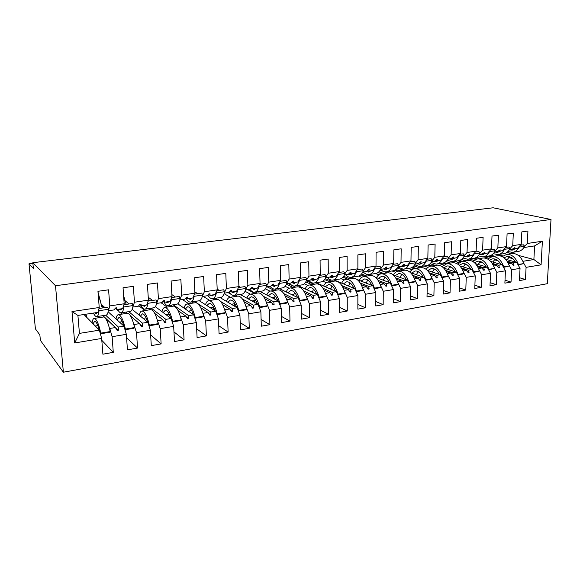 <?xml version="1.0" encoding="UTF-8"?>
<svg xmlns="http://www.w3.org/2000/svg" width="580" height="580" viewBox="0 0 580 580"><rect width="100%" height="100%" fill="white"/><g stroke="black" fill="none" stroke-linecap="round" stroke-linejoin="round"><path stroke-width="0.87" d="M63.38 372.215L40.39 340.351L39.86 334.928L35.416 328.882L29 263.798L33.379 268.366L32.821 262.696L55.492 285.73L63.38 372.215L547.295 283.7L551 219.479L55.492 285.73M491.151 255.265L494.595 256.222M505.622 259.267L516.657 262.327L513.351 262.863L507.043 261.101M519.578 277.762L525.466 279.517L519.441 280.582L520.042 268.359L516.657 262.327M524.675 246.246L527.3 243.477L527.938 231.036L521.841 231.891L521.224 244.39L512.735 245.659L510.146 248.45M512.887 248.755L517.316 248.537L521.224 244.39M476.455 257.353L480.269 258.448M490.695 261.435L502.07 264.697L498.691 265.241L492.195 263.363M505.021 280.205L511.038 282.068L504.883 283.156L505.441 270.802L502.07 264.697M512.735 245.659L513.322 233.088L507.087 233.957L506.521 246.587L497.85 247.885L495.291 250.698M498.155 250.981L502.679 250.77L506.521 246.587M461.39 259.463L465.631 260.717M475.419 263.632L487.164 267.119L483.705 267.677L477.014 265.676M490.129 282.699L496.291 284.671L490.006 285.788L490.506 273.303L487.164 267.119M497.85 247.885L498.387 235.183L492.007 236.075L491.492 248.835L482.618 250.161L480.102 253.003M483.089 253.25L484.242 253.576L487.715 253.047L491.492 248.835M445.947 261.587L450.674 263.044M459.78 265.857L471.917 269.599L468.386 270.171L461.484 268.025M474.904 285.237L481.219 287.339L474.788 288.477L475.238 275.863L471.917 269.599M482.618 250.161L483.104 237.321L476.586 238.235L476.122 251.133L467.045 252.488L464.565 255.367L463.268 253.815L459.65 254.359M467.683 255.577L468.865 255.918L472.41 255.374L476.122 251.133M430.113 263.726L435.384 265.415M443.765 268.105L456.322 272.129L452.712 272.716L445.592 270.418M459.331 287.832L465.805 290.065L459.222 291.225L459.621 278.48L456.322 272.129M467.045 252.488L467.473 239.511L460.803 240.446L460.397 253.482L451.11 254.874L448.673 257.774L447.383 256.2L443.57 256.773M451.922 257.948L453.125 258.31L456.757 257.759L460.397 253.482M413.873 265.887L419.76 267.844M427.358 270.382L440.372 274.724L436.675 275.326L429.33 272.854M443.396 290.471L450.036 292.849L443.301 294.038L443.642 281.155L440.372 274.724M451.11 254.874L451.479 241.751L444.65 242.708L444.302 255.889L434.797 257.31L432.397 260.26M435.798 260.376L437.03 260.761L440.742 260.195L444.302 255.889M397.22 268.047L403.782 270.331M410.524 272.673L424.052 277.378L420.268 277.994L412.677 275.326M427.09 293.154L433.898 295.699L427.01 296.916L427.286 283.895L424.052 277.378M434.797 257.31L435.109 244.049L428.12 245.028L427.83 258.354L418.1 259.811L415.729 262.82M419.297 262.863L420.551 263.269L424.35 262.689L427.83 258.354M380.139 270.215L387.447 272.868M393.247 274.971L407.341 280.096L403.47 280.72L395.625 277.842M410.401 295.894L417.382 298.62L410.336 299.86L410.546 286.701L407.341 280.096M418.1 259.811L418.347 246.399L411.184 247.399L410.966 260.877L401.005 262.37L398.663 265.437M402.404 265.401L403.68 265.836L407.573 265.248L410.966 260.877M362.601 272.375L364.479 273.093M368.401 274.579L370.729 275.464M375.463 277.262L390.238 282.873L386.273 283.519L378.153 280.401M393.305 298.685L400.483 301.607L393.262 302.883L393.407 289.572L390.238 282.873M401.005 262.37L401.179 248.805L393.849 249.828L393.697 263.458L383.489 264.988L381.176 268.127M385.105 268.004L386.403 268.467L390.391 267.858L393.697 263.458M345.151 274.746L345.803 275.007M351.429 277.247L353.793 278.19M357.077 279.495L372.723 285.723L368.655 286.382L360.245 282.996M375.797 301.527L383.17 304.667L375.775 305.972L375.854 292.516L372.723 285.723M383.489 264.988L383.598 251.27L376.087 252.322L376.007 266.104L365.545 267.67L363.269 270.882M367.379 270.664L368.713 271.164L372.795 270.541L376.007 266.104M333.964 279.937L354.779 288.637L350.61 289.318L341.881 285.621M357.86 304.413L365.436 307.799L357.86 309.133L357.867 295.532L354.779 288.637M365.545 267.67L365.581 253.793L357.875 254.874L357.875 268.815L347.152 270.418L344.919 273.716M349.225 273.39L350.581 273.919L354.764 273.281L357.875 268.815M316.1 282.699L336.385 291.631L332.115 292.32L323.046 288.282M339.474 307.349L347.268 311.01L339.503 312.381L339.43 298.62L336.385 291.631M347.152 270.418L347.108 256.382L339.213 257.491L339.286 271.592L328.294 273.238L326.098 276.624M330.614 276.181L331.999 276.747L336.291 276.094L339.286 271.592M297.801 285.527L317.536 294.691L313.164 295.401L303.71 290.957M320.624 310.329L328.65 314.295L320.689 315.701L320.53 301.781L317.536 294.691M328.294 273.238L328.171 259.035L320.073 260.173L320.232 274.449L308.959 276.131L306.805 279.611M311.54 279.031L312.954 279.647L317.347 278.98L320.232 274.449M279.06 288.427L298.207 297.837L293.719 298.562L283.845 293.647M301.296 313.352L309.553 317.673L301.397 319.116L301.158 305.029L298.207 297.837M308.959 276.131L308.748 261.761L300.44 262.921L300.687 277.37L289.115 279.096L287.013 282.692M291.979 281.96L293.415 282.627L297.924 281.938L300.687 277.37M259.862 291.392L278.385 301.056L273.782 301.803L263.429 296.329M281.459 316.412L289.978 321.132L281.605 322.611L281.278 308.364L278.385 301.056M289.115 279.096L288.818 264.552L280.292 265.749L280.633 280.365L268.757 282.141L266.706 285.86M271.904 284.954L273.376 285.672L278.001 284.969L280.633 280.365M240.185 294.43L258.042 304.362L253.322 305.131L242.404 298.968M261.101 319.507L269.888 324.677L261.297 326.199L260.877 311.779L258.042 304.362M268.757 282.141L268.366 267.416L259.615 268.642L260.05 283.446L247.863 285.266L245.862 289.13M251.314 288.021L252.807 288.804L257.556 288.086L260.05 283.446M220.008 297.547L237.169 307.755L232.319 308.546L220.683 301.513M240.2 322.618L249.277 328.324L240.461 329.882L239.939 315.288L237.169 307.755M247.863 285.266L247.37 270.36L238.38 271.621L238.917 286.607L226.396 288.477L224.453 292.516M230.166 291.167L231.688 292.023L236.567 291.276L238.917 286.607M199.324 300.744L215.738 311.243L210.757 312.047L197.845 303.652M218.732 325.735L228.121 332.064L219.066 333.66L218.442 318.891L215.738 311.243M226.396 288.477L225.801 273.383L216.565 274.673L217.21 289.848L204.349 291.776L202.463 296.017M208.459 294.386L210.011 295.321L215.013 294.56L217.21 289.848M177.77 303.797L193.72 314.817L188.601 315.65L173.174 304.79M196.663 328.838L206.393 335.9L197.091 337.546L196.352 322.589L193.72 314.817M204.349 291.776L203.645 276.486L194.155 277.82L194.909 293.183L181.692 295.162L179.873 299.657M186.158 297.678L187.731 298.714L192.879 297.931L194.909 293.183M155.375 306.682L171.1 318.5L165.844 319.348L151.264 308.176M173.971 331.905L184.07 339.844L174.507 341.533L173.659 326.388L171.1 318.5M181.692 295.162L180.866 279.683L171.114 281.046L171.992 296.612L158.398 298.649L156.643 303.442L161.987 302.63L163.495 300.737L164.662 300.563L164.843 302.195L170.129 301.39L171.992 296.612M132.175 309.372L147.856 322.277L142.448 323.154L128.774 311.649M150.626 334.892L161.131 343.896L151.3 345.637L150.329 330.296L147.856 322.277M158.398 298.649L157.456 282.96L147.422 284.367L148.422 300.135L134.444 302.231L132.842 307.03M139.693 304.507L141.31 305.776L146.747 304.95L148.422 300.135M101.333 305.595L103.74 307.784M108.141 311.786L123.953 326.163L118.392 327.062L105.676 315.223M126.585 337.734L137.547 348.065L127.441 349.849L126.338 334.319L123.953 326.163M134.444 302.231L133.371 286.339L123.047 287.781L124.178 303.76L109.794 305.914L108.583 289.812L97.955 291.298L99.231 307.494L71.985 311.569L77.908 315.433L79.438 333.399L74.711 342.969L71.985 311.569M115.471 308.038L117.109 309.466L122.699 308.611L124.178 303.76M101.935 306.146L101.834 304.812M83.955 314.512L99.368 330.158L79.438 333.399M126.338 334.319L112.114 336.704L113.288 352.35L102.899 354.192L101.659 338.452L99.368 330.158M77.908 315.433L97.962 312.381L99.231 307.494M32.886 263.334L29 263.798M518.332 255.388L533.883 259.521L534.608 245.905L542.394 241.222L541.082 264.835L526.082 267.344L525.466 279.517M526.082 267.344L523.66 263.066M497.974 254.598L502.94 255.954M508.711 257.535L512.807 258.651M520.042 268.359L511.611 269.773L511.038 282.068M511.611 269.773L509.175 265.379M483.778 256.788L488.592 258.144M494.407 259.789L498.126 260.84M505.441 270.802L496.821 272.252L496.291 284.671M496.821 272.252L494.363 267.75M469.3 259.021L473.933 260.376M479.798 262.095L483.104 263.059M490.506 273.303L481.69 274.782L481.219 287.339M481.69 274.782L479.218 270.157M454.517 261.312L458.954 262.66M464.863 264.451L467.726 265.321M475.238 275.863L466.226 277.378L465.805 290.065M466.226 277.378L463.732 272.622M439.401 263.646L443.649 264.98M449.594 266.858L451.979 267.612M459.621 278.48L450.399 280.024L450.036 292.849M450.399 280.024L447.883 275.13M423.958 266.031L427.997 267.358M433.985 269.323L435.841 269.925M443.642 281.155L434.202 282.743L433.898 295.699M434.202 282.743L431.672 277.689M408.175 268.467L411.996 269.78M418.028 271.839L419.282 272.267M427.286 283.895L417.629 285.519L417.382 298.62M417.629 285.519L415.07 280.292M392.029 270.969L395.632 272.252M401.701 274.412L402.252 274.608M410.546 286.701L400.657 288.361L400.483 301.607M400.657 288.361L398.068 282.946M375.528 273.521L378.899 274.775M393.407 289.572L383.278 291.269L383.17 304.667M383.278 291.269L380.654 285.65M358.585 276.109L361.775 277.356M375.854 292.516L365.473 294.256L365.436 307.799M365.473 294.256L362.812 288.39M341.047 278.675L344.252 279.988M357.867 295.532L347.231 297.308L347.268 311.01M347.231 297.308L344.52 291.174M322.958 281.235L326.322 282.685M339.43 298.62L328.526 300.447L328.65 314.295M328.526 300.447L325.764 293.98M304.326 283.787L307.973 285.44M300.629 278.233L300.266 278.067M320.53 301.781L309.35 303.659L309.553 317.673M309.35 303.659L306.508 296.793M285.142 286.317L289.195 288.26M281.082 281.162L280.372 280.821M301.158 305.029L289.688 306.95L289.978 321.132M289.688 306.95L286.774 299.693L291.298 298.954L293.103 301.513L294.089 301.346L293.719 298.562M265.394 288.818L269.99 291.16M261.043 284.171L259.956 283.62M281.278 308.364L269.512 310.329L269.888 324.677M269.512 310.329L266.611 302.941M245.05 291.276L250.371 294.154M240.482 287.26L238.909 286.411M260.877 311.779L248.798 313.802L249.277 328.324M248.798 313.802L245.927 306.276M217.203 289.674L218.682 290.529M224.097 293.661L230.347 297.272M219.378 290.428L217.181 289.159M239.939 315.288L227.541 317.361L228.121 332.064M227.541 317.361L224.692 309.698M203.181 296.358L209.808 300.469M197.707 293.676L194.844 291.899M218.442 318.891L205.704 321.023L206.393 335.9M205.704 321.023L202.884 313.2M182.417 299.519L188.732 303.739M175.45 297.018L171.876 294.604M196.352 322.589L183.266 324.778L184.07 339.844M183.266 324.778L180.481 316.796M161.117 302.767L167.105 307.103M152.591 300.447L148.233 297.243M173.659 326.388L160.21 328.642L161.131 343.896M160.21 328.642L157.456 320.486M138.772 305.704L144.899 310.554M129.086 303.978L124.751 300.454M150.329 330.296L136.503 332.615L137.547 348.065M136.503 332.615L133.777 324.256M115.347 308.205L118.588 311.025M120.633 312.808L122.104 314.092M542.394 241.222L527.3 243.477M101.659 338.452L74.711 342.969M507.63 262.051L511.567 263.153L508.464 263.654M487.048 256.28L490.18 257.157M488.817 256.019L491.39 256.737M513.996 249.045L514.902 247.588L512.212 249.313L509.428 249.741M511.567 263.153L513.343 265.306L514.068 265.183L513.351 262.863M492.811 264.364L496.872 265.538L493.682 266.06M472.642 258.506L475.607 259.369M474.397 258.223L476.934 258.955M499.286 251.285L500.156 249.82L497.459 251.561L494.58 252.003M496.872 265.538L498.648 267.721L499.394 267.598L498.691 265.241M477.659 266.72L481.842 267.982L478.565 268.518M457.924 260.782L460.73 261.623M459.541 260.442L462.216 261.239M484.242 253.576L485.076 252.104L482.372 253.859L479.406 254.308M481.842 267.982L483.626 270.186L484.387 270.062L483.705 267.677M462.159 269.127L466.479 270.483L463.108 271.027M442.902 263.11L445.534 263.936M444.265 262.668L447.209 263.581M468.865 255.918L469.655 254.431L466.951 256.208L463.877 256.672M466.479 270.483L468.27 272.716L469.046 272.586L468.386 270.171M446.303 271.585L450.762 273.035L447.289 273.601M427.395 265.437L430.026 266.293M428.576 264.915L431.846 265.966M453.125 258.31L453.879 256.817L451.167 258.607L447.999 259.093M450.762 273.035L452.552 275.297L453.35 275.166L452.712 272.716M430.077 274.094L434.681 275.652L431.107 276.232M411.423 267.779L414.2 268.714M412.474 267.177L416.143 268.41M437.03 260.761L437.74 259.26L436.921 259.383L435.022 261.065L431.745 261.565M434.681 275.652L436.479 277.943L437.291 277.805L436.675 275.326M413.467 276.645L418.224 278.327L414.548 278.922M394.995 270.12L398.061 271.208M395.937 269.446L400.084 270.904M420.551 263.269L421.218 261.761L420.384 261.885L418.499 263.581L415.106 264.096M418.224 278.327L420.022 280.647L420.855 280.51L420.268 277.994M396.459 279.248L401.382 281.061L397.597 281.677M378.109 272.484L381.618 273.774M378.958 271.73L383.655 273.455M403.68 265.836L404.303 264.32L403.448 264.451L401.577 266.155L398.068 266.691M401.382 281.061L403.18 283.417L404.028 283.272L403.47 280.72M379.037 281.902L384.134 283.867L380.233 284.497M360.767 274.848L364.762 276.392M361.529 274.021L366.857 276.065M386.403 268.467L386.976 266.938L386.099 267.068L384.257 268.794L380.625 269.345C382.43 271.157 384.286 271.998 386.208 271.868C388.723 271.585 390.695 269.743 392.109 266.343L398.699 265.343L397.459 263.697L393.015 264.364M384.134 283.867L385.932 286.252L386.802 286.107L386.273 283.519M361.188 284.599L366.466 286.738L362.449 287.39M342.939 277.211L347.521 279.067M343.628 276.312L349.66 278.741M368.713 271.164L369.235 269.62L368.336 269.758L366.509 271.498L362.754 272.071M366.466 286.738L368.264 289.152L369.163 289.007L368.655 286.382M342.896 287.354L348.363 289.681L344.23 290.355M324.619 279.575L329.875 281.815M325.235 278.589L332.064 281.474M350.581 273.919L351.052 272.375L350.124 272.513L348.326 274.267L344.44 274.855M348.363 289.681L350.168 292.132L351.081 291.979L350.61 289.318M324.133 290.152L329.817 292.697L325.554 293.386M305.783 281.923L311.801 284.62M306.334 280.836L314.041 284.272M331.999 276.747L332.412 275.188L331.463 275.333L329.687 277.102L325.67 277.711M329.817 292.697L331.615 295.176L332.558 295.024L332.115 292.32M304.899 292.994L310.8 295.786L306.407 296.503M286.418 284.243L293.291 287.499M287.803 283.475L295.59 287.136M312.954 279.647L313.301 278.081L312.33 278.226L310.583 280.01L306.414 280.647M310.8 295.786L312.598 298.301L313.562 298.149L313.164 295.401M266.814 286.672L274.325 290.442M285.157 295.88L291.298 298.954M269.142 286.317L270.758 287.129M274.71 289.094L276.682 290.08M293.415 282.627L293.697 281.046L292.704 281.199L290.979 282.996L286.672 283.649M264.9 298.794L271.295 302.209L266.648 302.963M247.638 289.594L254.895 293.458M255.41 292.081L257.31 293.089M273.376 285.672L273.593 284.091L272.571 284.243L270.875 286.056L266.409 286.738M271.295 302.209L273.093 304.797L274.108 304.63L273.782 301.803M244.086 301.745L250.77 305.544L246 306.32M227.991 292.581L230.796 294.176M232.885 295.365L234.972 296.554M235.618 295.14L237.445 296.17M252.807 288.804L252.952 287.209L251.908 287.368L250.241 289.195L245.615 289.899M250.77 305.544L252.568 308.176L253.605 308.002L253.322 305.131M222.706 304.703L229.702 308.973L224.808 309.763M207.538 295.459L208.314 295.923M207.799 295.155C209.315 297.562 210.83 298.758 212.338 298.736C214.18 298.577 215.528 296.641 216.383 292.943L224.663 291.689C223.771 295.38 222.394 297.308 220.516 297.475L212.838 298.656L214.549 299.73M215.332 298.272L217.087 299.338M231.688 292.023L231.761 290.413L230.688 290.58L229.056 292.421L224.264 293.154M229.702 308.973L231.493 311.641L232.558 311.46L232.319 308.546M200.709 307.661L208.068 312.489L203.036 313.301M191.929 301.89L193.597 302.985M194.518 301.491L196.692 302.905M210.011 295.321L210.004 293.705L208.894 293.871L207.306 295.735L202.333 296.489M208.068 312.489L209.851 315.194L210.953 315.012L210.757 312.047M178.075 310.575L185.846 316.1L180.677 316.941M170.513 305.203L172.093 306.327M187.731 298.714L187.644 297.09L186.506 297.257L184.955 299.135L179.807 299.918M185.846 316.1L187.623 318.848L188.754 318.666L188.601 315.65M154.737 313.403L163.009 319.812L157.695 320.675M148.538 308.596L150.031 309.756M163.248 301.056L164.843 302.195M163.009 319.812L164.785 322.603L165.938 322.415L165.844 319.348M130.601 316.02L139.534 323.625L134.074 324.517M125.976 312.083L127.368 313.272M141.31 305.776L141.034 304.137L139.838 304.319L138.374 306.226L132.885 307.059M139.534 323.625L141.303 326.467L142.492 326.272L142.448 323.154M102.798 315.665L115.391 327.555L109.779 328.469L109.424 328.128M97.411 316.499L98.687 317.731M117.109 309.466L116.74 307.813L115.5 307.994L114.086 309.923L108.351 310.706M104.922 307.603L100.833 303.906M108.438 310.786L109.794 305.914M115.391 327.555L117.153 330.433L118.378 330.238L118.392 327.062M112.114 336.704L109.779 328.469M86.55 317.144L86.427 315.708L85.072 314.338M101.812 340.344L113.288 352.35M541.082 264.835L533.883 259.521L522.928 261.305M506.949 252.365L511.538 253.59M534.608 245.905L523.95 247.53M551 219.479L493.116 207.785L32.821 262.696M102.914 315.65L118.378 330.238M139.693 323.887L142.492 326.272M163.415 320.457L165.938 322.415M186.434 317.013L188.754 318.666M208.8 313.599L210.953 315.012M230.55 310.235L232.558 311.46M251.713 306.921L253.605 308.002M272.31 303.673L274.108 304.63M292.378 300.491L294.089 301.346M311.931 297.373L313.562 298.149M330.999 294.321L332.558 295.024M349.588 291.334L351.081 291.979M367.72 288.419L369.163 289.007M385.417 285.57L386.802 286.107M402.694 282.779L404.028 283.272M419.558 280.046L420.855 280.51M436.037 277.378L437.291 277.805M452.132 274.768L453.35 275.166M467.872 272.216L469.046 272.586M483.249 269.714L484.387 270.062M498.285 267.271L499.394 267.598M512.995 264.879L514.068 265.183M86.449 315.926L85.492 316.071M85.992 315.998L86.065 316.658M92.082 322.763C92.495 319.913 93.228 318.464 94.286 318.413C96.57 318.993 98.738 323.894 100.79 333.108L100.34 333.674M103.225 317.028L103.566 316.97C105.937 317.536 108.156 322.4 110.222 331.557L100.79 333.108M110.222 331.557L109.627 332.282L100.376 333.812M93.046 323.742L94.685 321.334C96.207 321.567 97.759 324.503 99.347 330.136M98.034 292.24L102.203 308.009M96.867 316.579L105.901 315.187C107.22 315.114 108.097 313.142 108.54 309.263L107.721 307.183L98.97 308.495M93.416 313.07C94.518 315.397 95.555 316.586 96.526 316.637C97.795 316.571 98.629 314.592 99.028 310.706L108.54 309.263M99.028 310.706L98.651 309.72M94.794 312.859L96.099 313.678L97.411 312.461M123.612 295.749L126.165 304.413M121.365 312.794L130.101 311.445C131.551 311.351 132.537 309.387 133.074 305.551L132.211 303.507L123.874 304.761M117.624 309.387C118.799 311.663 119.915 312.823 120.988 312.852C122.387 312.772 123.337 310.8 123.83 306.95L133.074 305.551M123.83 306.95L123.475 306.073M119.139 309.154L120.56 309.938L122.025 308.712M145.181 309.118L153.642 307.806C155.201 307.697 156.296 305.74 156.934 301.941L156.027 299.933L148.074 301.129M141.041 305.566C142.325 307.951 143.565 309.154 144.775 309.176C146.291 309.075 147.349 307.11 147.944 303.296L156.934 301.941M147.944 303.296L147.596 302.506M142.818 305.551L144.355 306.305L145.957 305.073M148.277 297.888L149.473 300.918M168.352 305.537L176.537 304.268C178.212 304.137 179.409 302.187 180.126 298.432L179.184 296.46L171.607 297.598M163.48 301.223C164.974 304.123 166.446 305.58 167.91 305.602C169.541 305.479 170.701 303.529 171.39 299.751L180.126 298.432M171.39 299.751L171.049 299.026M165.858 302.042L167.497 302.767L169.229 301.527M171.876 296.909L172.159 297.511M190.893 302.049L198.817 300.824C200.6 300.672 201.891 298.736 202.695 295.01L201.717 293.074L194.496 294.161M185.861 298.04C187.391 300.766 188.906 302.122 190.421 302.122C192.161 301.977 193.415 300.041 194.191 296.3L202.695 295.01M194.191 296.3L193.865 295.633M188.275 298.627L190.015 299.324L191.879 298.084M116.007 318.935C116.507 316.151 117.334 314.723 118.494 314.65C121.002 315.187 123.301 319.993 125.403 329.056L124.954 329.57M127.143 313.309L127.52 313.251C130.101 313.773 132.457 318.536 134.575 327.548L125.403 329.056M134.575 327.548L133.907 328.287L125.004 329.752M117.058 319.892L118.885 317.536C120.538 317.731 122.191 320.573 123.837 326.054M139.287 315.223C139.867 312.489 140.788 311.083 142.042 310.996C144.754 311.489 147.182 316.194 149.335 325.126L148.879 325.598M150.416 309.691L150.815 309.633C153.606 310.104 156.085 314.781 158.253 323.662L149.335 325.126M158.253 323.662L157.521 324.394L148.944 325.808M140.418 316.151L142.419 313.838C144.202 314.005 145.95 316.76 147.653 322.11M170.056 317.709L170.324 316.825M161.943 311.619C162.61 308.93 163.611 307.538 164.952 307.436C167.859 307.886 170.411 312.504 172.608 321.298L172.151 321.733M173.065 306.175L173.493 306.11C176.472 306.537 179.068 311.126 181.279 319.87L172.608 321.298M181.279 319.87L180.489 320.61L172.231 321.973M163.154 312.526L165.322 310.242C167.228 310.38 169.063 313.055 170.825 318.282M191.987 313.62L192.422 312.098M184.012 308.111C184.744 305.464 185.825 304.087 187.253 303.971C190.341 304.377 193.01 308.915 195.243 317.579L194.793 317.978M195.112 302.753L195.569 302.68C198.73 303.072 201.434 307.574 203.689 316.187L195.243 317.579M203.689 316.187L202.84 316.926L194.88 318.239M185.288 308.995L187.615 306.74C189.638 306.849 191.552 309.459 193.365 314.57M224.663 291.689L223.648 289.782L216.761 290.819M216.383 292.943L216.057 292.32M210.105 295.307L211.932 295.974L213.918 294.727M213.346 309.713L213.904 307.661M205.508 304.703C206.313 302.093 207.466 300.723 208.967 300.599C212.229 300.969 214.999 305.421 217.282 313.954L216.826 314.331M216.579 299.411L217.072 299.338C220.4 299.693 223.206 304.116 225.497 312.606L217.282 313.954M225.497 312.606L224.598 313.345L216.927 314.606M206.85 305.558L209.322 303.325C211.454 303.412 213.447 305.957 215.311 310.967M234.204 295.358L241.643 294.205C243.614 294.024 245.079 292.102 246.043 288.449L244.999 286.578L238.431 287.564M229.18 292.284C230.68 294.43 232.181 295.481 233.682 295.438C235.618 295.263 237.053 293.335 237.981 289.674L246.043 288.449M237.981 289.674L237.669 289.094M230.572 291.392L233.283 292.712L235.379 291.457M234.161 305.964L234.82 303.5M226.446 301.382C227.324 298.809 228.542 297.453 230.122 297.308C233.544 297.642 236.415 302.013 238.735 310.43L238.286 310.786M237.503 296.162L238.018 296.083C241.505 296.402 244.412 300.744 246.739 309.111L238.735 310.43M246.739 309.111L245.782 309.851L238.387 311.068M227.86 302.224L230.47 300.005C232.703 300.07 234.769 302.55 236.676 307.465M255.019 292.139L262.232 291.022C264.291 290.826 265.836 288.92 266.865 285.302L265.792 283.461L259.536 284.396M249.864 289.253C251.394 291.29 252.931 292.284 254.468 292.226C256.498 292.03 258.013 290.116 259.021 286.484L266.865 285.302M259.021 286.484L258.709 285.94M251.169 288.173L254.076 289.536L256.28 288.274M254.439 302.361L255.214 299.613M246.862 298.149C247.798 295.604 249.088 294.263 250.734 294.111C254.315 294.408 257.281 298.7 259.623 306.994L259.18 307.335M257.89 292.994L258.426 292.914C262.066 293.197 265.06 297.467 267.423 305.711L259.623 306.994M267.423 305.711L266.423 306.45L259.289 307.625M248.334 298.968L251.075 296.771C253.402 296.808 255.541 299.236 257.491 304.058M275.304 289.007L282.293 287.926C284.432 287.709 286.056 285.81 287.158 282.228L286.049 280.415L280.089 281.314M269.961 286.194C271.534 288.195 273.122 289.159 274.731 289.094C276.841 288.883 278.429 286.984 279.509 283.388L287.158 282.228M279.509 283.388L279.197 282.873M271.563 285.324L274.34 286.44L276.645 285.179M274.217 298.881L275.123 295.959M266.771 294.995C267.764 292.487 269.113 291.145 270.824 290.986C274.55 291.254 277.602 295.474 279.981 303.652L279.538 303.971M277.769 289.906L278.327 289.819C282.105 290.072 285.193 294.27 287.579 302.397L279.981 303.652M287.579 302.397L286.535 303.137L279.654 304.275M268.301 295.793L271.164 293.618C273.579 293.632 275.783 296.01 277.776 300.737M295.075 285.947L301.854 284.903C304.072 284.671 305.762 282.786 306.929 279.234L305.798 277.45L300.121 278.306M289.55 283.214C291.174 285.179 292.813 286.121 294.481 286.041C296.67 285.817 298.33 283.924 299.476 280.365L306.929 279.234M299.476 280.365L299.171 279.879M291.443 282.511L294.096 283.417L296.489 282.156M293.509 295.524L294.538 292.494M286.187 291.928C287.238 289.442 288.644 288.115 290.413 287.941C294.277 288.173 297.41 292.327 299.824 300.389L299.382 300.694M297.156 286.897L297.728 286.803C301.644 287.027 304.812 291.153 307.226 299.171L299.824 300.389M307.226 299.171L306.146 299.911L299.505 301.005M287.767 292.704L290.747 290.536C293.248 290.536 295.517 292.856 297.547 297.511M314.353 282.967L320.928 281.952C323.219 281.713 324.981 279.836 326.207 276.319L325.046 274.565L319.638 275.377M308.661 280.299C310.322 282.235 312.018 283.156 313.736 283.069C315.998 282.83 317.731 280.945 318.935 277.414L326.207 276.319M318.935 277.414L318.637 276.957M310.844 279.741L313.36 280.474L315.839 279.212M312.33 292.276L313.497 289.181M305.131 288.934C306.233 286.476 307.69 285.157 309.524 284.976C313.512 285.179 316.731 289.253 319.16 297.207L318.724 297.504M316.064 283.961L316.658 283.867C320.696 284.055 323.945 288.108 326.388 296.017L319.16 297.207M326.388 296.017L325.264 296.757L318.855 297.815M306.762 289.688L309.851 287.542C312.431 287.52 314.759 289.79 316.825 294.357M333.152 280.067L339.539 279.082C341.903 278.828 343.723 276.957 344.998 273.47L343.824 271.744L338.669 272.52M327.308 277.465C329.005 279.364 330.745 280.263 332.521 280.162C334.856 279.915 336.654 278.045 337.915 274.543L344.998 273.47M337.915 274.543L337.618 274.108M329.766 277.023L332.144 277.602L334.711 276.334M330.701 289.13L331.999 285.998M323.618 286.012C324.764 283.584 326.279 282.271 328.164 282.076C332.282 282.25 335.566 286.259 338.024 294.111L337.589 294.386M334.515 281.09L335.131 280.995C339.293 281.162 342.606 285.142 345.071 292.951L338.024 294.111M345.071 292.951L343.911 293.69L337.727 294.705M325.3 286.752L328.483 284.613C331.144 284.57 333.529 286.803 335.624 291.29M351.502 277.233L357.7 276.269C360.122 276.007 362.007 274.151 363.341 270.693L362.137 268.997L357.236 269.736M345.506 274.695C347.246 276.558 349.022 277.443 350.849 277.327C353.249 277.073 355.112 275.21 356.424 271.744L363.341 270.693M356.424 271.744L356.127 271.324M348.138 274.296L350.479 274.804L353.126 273.535M348.638 286.07L350.066 282.938M341.663 283.156C342.86 280.756 344.426 279.451 346.361 279.248C350.588 279.4 353.945 283.344 356.424 291.08L355.989 291.356M352.531 278.291L353.162 278.197C357.432 278.335 360.811 282.25 363.305 289.949L356.424 291.08M363.305 289.949L362.101 290.689L356.135 291.675M343.396 283.881L346.673 281.757C349.406 281.699 351.835 283.881 353.967 288.303M369.409 274.463L375.427 273.535C377.913 273.26 379.849 271.411 381.234 267.989L380.009 266.314L375.347 267.017M363.269 271.991C365.045 273.825 366.864 274.688 368.742 274.565C371.2 274.296 373.114 272.44 374.484 269.011L381.234 267.989M374.484 269.011L374.194 268.605M365.973 271.578L368.373 272.071L371.091 270.802M366.147 283.105L367.713 279.973M359.288 280.379C360.528 277.994 362.137 276.704 364.124 276.493C368.459 276.609 371.882 280.495 374.383 288.13L373.948 288.39M370.113 275.558L370.765 275.457C375.137 275.572 378.58 279.43 381.089 287.027L374.383 288.13M381.089 287.027L379.864 287.767L374.1 288.717M361.057 281.082L364.436 278.965C367.234 278.893 369.714 281.032 371.874 285.382M386.889 271.759L392.733 270.86C395.277 270.57 397.264 268.736 398.699 265.343M392.109 266.343L391.826 265.952M383.387 268.924L385.838 269.403L388.629 268.127M383.257 280.22L384.946 277.102M376.507 277.661C377.783 275.304 379.443 274.014 381.466 273.796C385.91 273.89 389.39 277.711 391.913 285.251L391.478 285.505M387.295 272.89L387.955 272.788C392.428 272.875 395.93 276.667 398.46 284.171L391.913 285.251M398.46 284.171L397.199 284.911L391.638 285.824M378.312 278.342L381.778 276.239C384.634 276.152 387.164 278.255 389.347 282.532M403.963 269.12L409.639 268.243C412.235 267.953 414.272 266.126 415.751 262.762L414.49 261.138L410.27 261.776M397.873 267.054L403.26 269.229C405.84 268.939 407.856 267.105 409.321 263.733L415.751 262.762M409.321 263.733L409.03 263.363M400.396 266.336L402.897 266.793L405.753 265.524M399.968 277.414L401.78 274.318M393.327 275C394.647 272.673 396.343 271.389 398.416 271.164C402.948 271.237 406.486 274.993 409.023 282.438L408.596 282.677M404.072 270.287L404.746 270.178C409.321 270.244 412.873 273.977 415.418 281.387L409.023 282.438M415.418 281.387L414.127 282.119L408.755 283.004M395.176 275.674L398.714 273.579C401.635 273.477 404.202 275.536 406.413 279.756M420.638 266.546L426.148 265.691C428.801 265.386 430.882 263.574 432.404 260.239L431.128 258.644L427.119 259.245M414.707 264.763L419.92 266.655C422.552 266.358 424.618 264.531 426.126 261.196L432.404 260.239M426.126 261.196L425.843 260.833M417.013 263.806L419.565 264.248L422.486 262.972M409.929 272.129C411.271 269.99 412.946 268.808 414.968 268.591C419.594 268.642 423.183 272.339 425.735 279.69L425.314 279.923M420.471 267.735L421.16 267.626C425.814 267.67 429.425 271.346 431.991 278.661L425.735 279.69M431.991 278.661L430.664 279.393L425.474 280.249M416.31 274.681L418.238 271.614M411.648 273.064L415.265 270.983C418.238 270.867 420.848 272.89 423.088 277.044M436.928 264.031L442.286 263.197C444.983 262.885 447.115 261.08 448.673 257.781L442.54 258.709L442.257 258.361M431.15 262.493L436.203 264.139C438.879 263.827 440.988 262.022 442.54 258.709M433.253 261.333L435.848 261.761L438.828 260.485M426.177 269.33C427.533 267.373 429.185 266.293 431.15 266.075C435.855 266.104 439.495 269.751 442.069 277.008L441.648 277.233M436.501 265.248L437.204 265.14C441.938 265.154 445.599 268.779 448.173 276L442.069 277.008M448.173 276L446.825 276.732L441.815 277.559M432.281 272.027L434.318 268.989M427.75 270.512L431.44 268.438C434.471 268.315 437.117 270.294 439.372 274.391M452.849 261.565L458.062 260.761C460.803 260.442 462.978 258.644 464.573 255.374L458.301 255.947M447.216 260.239L452.11 261.681C454.836 261.363 456.989 259.564 458.577 256.28M449.123 258.919L451.762 259.325L454.792 258.056M442.069 266.626L446.962 263.617C451.755 263.625 455.438 267.213 458.026 274.383L457.605 274.601M452.168 262.812L452.886 262.704C457.7 262.704 461.404 266.263 463.993 273.398L458.026 274.383M463.993 273.398L462.623 274.13L457.772 274.927M447.898 269.432L450.044 266.423M443.584 267.916L447.252 265.959C450.334 265.821 453.009 267.764 455.293 271.802M468.415 259.159L473.483 258.375C476.267 258.049 478.478 256.266 480.117 253.018L478.797 251.488L475.361 252.003M462.92 258.013L467.668 259.274C470.431 258.948 472.627 257.165 474.251 253.91L480.117 253.018M464.645 256.556L467.321 256.947L470.402 255.679M457.605 264.009L462.434 261.217C467.299 261.203 471.025 264.741 473.621 271.817L473.208 272.035M467.495 260.427L468.22 260.318C473.113 260.297 476.854 263.813 479.457 270.86L473.621 271.817M479.457 270.86L478.065 271.585L473.382 272.353M463.181 266.901L465.428 263.929M459.193 265.263L462.709 263.53C465.841 263.378 468.553 265.292 470.851 269.272M483.64 256.81L488.57 256.048C491.39 255.707 493.638 253.931 495.313 250.719L493.979 249.212L490.716 249.697M478.268 255.816L482.879 256.925C485.685 256.592 487.918 254.816 489.578 251.589L495.313 250.719M479.82 254.25L482.531 254.627L485.67 253.358M472.809 261.464L477.558 258.868C482.495 258.832 486.265 262.32 488.867 269.308L488.462 269.519M482.48 258.1L483.22 257.984C488.179 257.948 491.963 261.413 494.58 268.373L488.867 269.308M494.58 268.373L488.635 269.845M478.13 264.437L480.472 261.5M474.462 262.689L477.833 261.152C481.009 260.993 483.749 262.87 486.069 266.793M498.524 254.504L503.324 253.764C506.18 253.424 508.464 251.655 510.168 248.472L508.827 246.978L505.738 247.442M493.275 253.649L497.756 254.627C500.598 254.286 502.867 252.518 504.564 249.32L510.168 248.472M494.667 251.988L497.415 252.351L500.591 251.082M487.678 258.999L492.355 256.57C497.357 256.519 501.171 259.949 503.781 266.858L503.375 267.068M497.147 255.823L497.901 255.707C502.925 255.649 506.746 259.064 509.363 265.945L503.781 266.858M509.363 265.945L503.556 267.387M492.761 262.029L495.189 259.122M489.411 260.195L492.63 258.832C495.842 258.658 498.619 260.507 500.953 264.371M513.09 252.256L517.759 251.539C520.651 251.183 522.971 249.429 524.704 246.268L523.348 244.804L520.419 245.238M507.957 251.517L512.307 252.38C515.192 252.032 517.498 250.27 519.216 247.102L524.704 246.268M509.363 249.835L511.973 250.125L515.199 248.863M502.229 256.599L506.84 254.315C511.901 254.25 515.75 257.629 518.375 264.458L517.969 264.661M511.502 253.59L512.263 253.475C517.346 253.402 521.202 256.766 523.834 263.567L518.375 264.458M523.834 263.567L518.15 264.98M507.079 259.673L509.595 256.81M504.034 257.774L507.108 256.556C510.357 256.375 513.162 258.187 515.511 262.008M97.853 325.583L95.265 325.996M98.644 300.027L99.876 299.853M122.3 321.675L119.509 322.125M146.073 317.876L143.093 318.355M169.193 314.186L166.032 314.686M191.697 310.59L188.362 311.119M213.6 307.088L210.112 307.646M234.777 303.702L231.289 304.261M254.982 300.476L251.93 300.962M274.688 297.322L272.042 297.75M293.908 294.256L291.653 294.611M312.663 291.254L310.786 291.559M330.97 288.332L329.447 288.572M348.841 285.476L347.659 285.664M366.299 282.685L365.443 282.822M383.351 279.959L382.8 280.053M103.566 316.97L94.286 318.413M167.497 302.767L167.874 302.709M190.015 299.324L190.414 299.265M127.52 313.251L118.494 314.65M150.815 309.633L142.042 310.996M173.493 306.11L164.952 307.436M195.569 302.68L187.253 303.971M211.932 295.974L212.36 295.909M217.072 299.338L208.967 300.599M233.283 292.712L233.733 292.646M238.018 296.083L230.122 297.308M254.076 289.536L254.548 289.464M258.426 292.914L250.734 294.111M274.34 286.44L274.833 286.368M278.327 289.819L270.824 290.986M294.096 283.417L294.604 283.344M297.728 286.803L290.413 287.941M313.36 280.474L313.882 280.394M316.658 283.867L309.524 284.976M332.144 277.602L332.688 277.523M335.131 280.995L328.164 282.076M350.479 274.804L351.038 274.717M353.162 278.197L346.361 279.248M368.373 272.071L368.945 271.984M370.765 275.457L364.124 276.493M385.838 269.403L386.425 269.308M387.955 272.788L381.466 273.796M402.897 266.793L403.499 266.699M404.746 270.178L398.416 271.164M419.565 264.248L420.174 264.154M421.16 267.626L414.968 268.591M435.848 261.761L436.472 261.667M437.204 265.14L431.15 266.075M451.762 259.325L452.393 259.231M452.886 262.704L446.962 263.617M467.321 256.947L467.966 256.853M468.22 260.318L462.434 261.217M482.531 254.627L483.184 254.526M483.22 257.984L477.558 258.868M497.415 252.351L498.075 252.249M497.901 255.707L492.355 256.57M511.973 250.125L512.64 250.024M512.263 253.475L506.84 254.315"/></g></svg>
